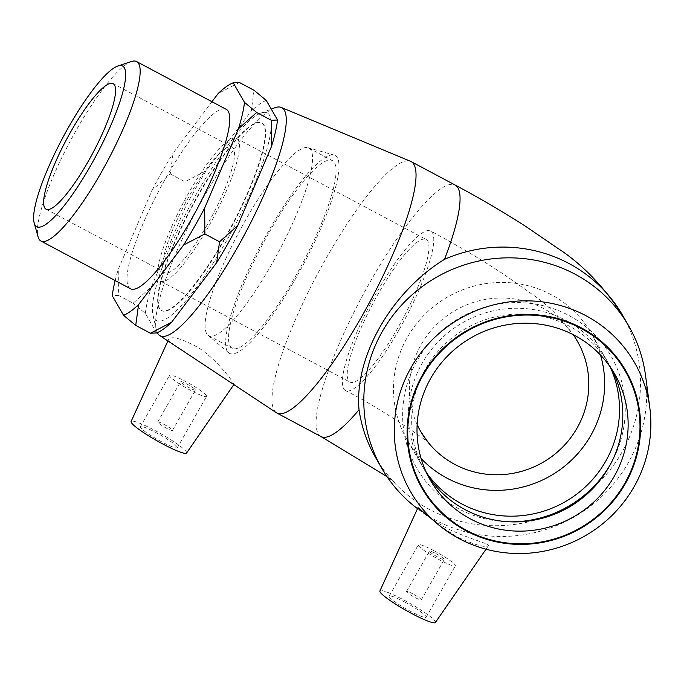 <?xml version="1.0" encoding="UTF-8"?>
<svg xmlns="http://www.w3.org/2000/svg" width="684" height="684" viewBox="0 0 684 684"><rect width="100%" height="100%" fill="white"/><g stroke="black" fill="none" stroke-linecap="round" stroke-linejoin="round"><path stroke-width="0.51" stroke-dasharray="3.42 2.56" d="M211.954 101.728L173.103 153.122L170.256 173.924L152.062 190.161L118.264 269.376L118.435 295.394L133.123 303.226L151.318 286.989L185.116 207.774L184.954 181.756L206.158 170.735L251.233 111.099L254.08 90.305M170.256 173.924L184.954 181.756M239.391 82.473L218.179 93.486M118.435 295.394L112.262 295.727M156.593 332.911L145.307 313.34L133.123 303.226M152.062 190.161A131.884 27.42 118.1 0 1 173.103 153.122M115.151 280.577A131.884 27.42 118.1 0 1 118.264 269.376M130.558 288.785A101.685 21.144 118.1 0 1 159.723 189.109A101.685 21.144 118.1 0 1 226.199 109.312M266.264 100.411A131.884 27.42 -61.9 0 0 251.233 111.099M206.158 170.735A131.884 27.42 -61.9 0 0 185.116 207.774M151.318 286.989A131.884 27.42 -61.9 0 0 145.307 313.34M427.885 475.594A106.353 103.164 -30 0 1 425.106 471.054A106.353 103.164 -30 0 1 465.736 328.559A106.353 103.164 -30 0 1 609.401 364.837A106.353 103.164 -30 0 1 611.941 369.522M645.551 375.559A142.52 138.245 -30 0 1 584.204 510.683A142.52 138.245 -30 0 1 435.434 520.088A142.52 138.245 -30 0 1 416.248 507.699M438.256 524.671L456.938 536.872C474.807 544.926 485.298 547.893 488.385 545.764C490.548 543.754 464.889 537.992 443.736 526.569L426.397 515.531C420.754 510.905 417.958 508.272 418.001 507.631M154.156 318.325A117.631 24.453 118.1 0 1 152.968 315.119A117.631 24.453 118.1 0 1 190.212 205.354A117.631 24.453 118.1 0 1 260.561 113.228A117.631 24.453 118.1 0 1 236.288 222.83A117.631 24.453 118.1 0 1 154.156 318.325M274.515 107.867A129.25 26.873 -61.9 0 0 197.223 209.09A129.25 26.873 -61.9 0 0 156.294 329.705A129.25 26.873 -61.9 0 0 157.294 332.638M159.68 308.595A106.353 22.11 118.1 0 1 195.547 200.421A106.353 22.11 118.1 0 1 261.818 123A106.353 22.11 118.1 0 1 224.711 239.263A106.353 22.11 118.1 0 1 161.775 310.724A106.353 22.11 118.1 0 1 159.68 308.595M276.473 412.785A142.52 29.634 118.1 0 1 274.164 410.246A142.52 29.634 118.1 0 1 321.557 266.521A142.52 29.634 118.1 0 1 410.494 161.287M233.381 384.28L233.928 384.451L233.518 383.382C231.089 379.15 216.187 359.109 198.445 347.728C181.705 338.571 171.787 335.741 168.7 339.23L168.897 340.675L173.129 344.411M131.533 61.5A101.685 21.144 -61.9 0 0 70.119 141.357A101.685 21.144 -61.9 0 0 38.082 236.869M224.343 239.067A106.353 22.11 118.1 0 1 161.415 310.527A106.353 22.11 118.1 0 1 191.913 206.26A106.353 22.11 118.1 0 1 261.45 122.804A106.353 22.11 118.1 0 1 224.343 239.067M399.046 329.842A90.399 18.793 118.1 0 1 345.557 390.581A90.399 18.793 118.1 0 1 343.77 388.777A90.399 18.793 118.1 0 1 374.259 296.83A90.399 18.793 118.1 0 1 430.587 231.012A90.399 18.793 118.1 0 1 399.046 329.842M397.883 327.824A80.832 16.809 118.1 0 1 350.054 382.134A80.832 16.809 118.1 0 1 373.242 302.892A80.832 16.809 118.1 0 1 426.089 239.46A80.832 16.809 118.1 0 1 397.883 327.824M208.389 226.84A80.832 16.809 118.1 0 1 160.56 281.15A80.832 16.809 118.1 0 1 183.748 201.908A80.832 16.809 118.1 0 1 236.587 138.484A80.832 16.809 118.1 0 1 208.389 226.84M207.218 224.805A71.179 14.8 118.1 0 1 165.1 272.634A71.179 14.8 118.1 0 1 185.518 202.857A71.179 14.8 118.1 0 1 232.047 147A71.179 14.8 118.1 0 1 207.218 224.805M426.431 472.61A106.353 103.164 -30 0 1 421.797 465.317A106.353 103.164 -30 0 1 422.139 363.281A106.353 103.164 -30 0 1 514.291 308.27A106.353 103.164 -30 0 1 606.092 359.109A106.353 103.164 -30 0 1 610.085 366.769M421.105 458.494A106.353 103.164 -30 0 1 406.929 439.513A106.353 103.164 -30 0 1 407.262 337.477A106.353 103.164 -30 0 1 499.423 282.458A106.353 103.164 -30 0 1 591.224 333.296A106.353 103.164 -30 0 1 600.543 355.082M417.137 424.559A90.399 87.689 -30 0 1 455.287 310.425A90.399 87.689 -30 0 1 573.166 334.638M172.445 430.133A8.507 1.069 -150.4 0 1 172.505 430.424A8.507 1.069 -150.4 0 1 164.57 427.149A8.507 1.069 -150.4 0 1 157.705 422.019A8.507 1.069 -150.4 0 1 164.853 424.849A8.507 1.069 -150.4 0 1 172.445 430.133M195.376 389.769A8.507 1.069 -150.4 0 1 195.436 390.06A8.507 1.069 -150.4 0 1 187.501 386.785A8.507 1.069 -150.4 0 1 180.636 381.655A8.507 1.069 -150.4 0 1 187.784 384.485A8.507 1.069 -150.4 0 1 195.376 389.769M206.397 395.643A21.272 2.676 29.6 0 0 187.399 382.433A21.272 2.676 29.6 0 0 169.538 375.345A21.272 2.676 29.6 0 0 186.715 388.187A21.272 2.676 29.6 0 0 206.534 396.361A21.272 2.676 29.6 0 0 206.397 395.643M177.216 447.011A21.272 2.676 29.6 0 0 158.218 433.801A21.272 2.676 29.6 0 0 140.357 426.722A21.272 2.676 29.6 0 0 157.525 439.555A21.272 2.676 29.6 0 0 177.344 447.738A21.272 2.676 29.6 0 0 177.216 447.011M186.57 453.03A31.909 4.019 29.6 0 0 186.39 451.91A31.909 4.019 29.6 0 0 157.748 432.006A31.909 4.019 29.6 0 0 131.089 421.506M412.888 593.9A8.507 1.069 29.6 0 0 406.518 591.489A8.507 1.069 29.6 0 0 413.392 596.628A8.507 1.069 29.6 0 0 421.318 599.894A8.507 1.069 29.6 0 0 412.888 593.9M435.819 553.536A8.507 1.069 -150.4 0 1 444.249 559.529A8.507 1.069 -150.4 0 1 436.315 556.263A8.507 1.069 -150.4 0 1 429.449 551.124A8.507 1.069 -150.4 0 1 435.819 553.536M434.263 550.851A21.272 2.676 29.6 0 0 418.351 544.823A21.272 2.676 29.6 0 0 435.528 557.657A21.272 2.676 29.6 0 0 455.347 565.83A21.272 2.676 29.6 0 0 434.263 550.851M405.082 602.219A21.272 2.676 29.6 0 0 389.17 596.191A21.272 2.676 29.6 0 0 406.339 609.034A21.272 2.676 29.6 0 0 426.158 617.207A21.272 2.676 29.6 0 0 405.082 602.219M435.383 622.5A31.909 4.019 29.6 0 0 403.791 599.979A31.909 4.019 29.6 0 0 379.902 590.985M510.349 521.832A112.142 108.782 -30 0 1 508.537 521.806A112.142 108.782 -30 0 1 458.998 508.939A112.142 108.782 -30 0 1 416.889 361.058A112.142 108.782 -30 0 1 568.019 315.016A112.142 108.782 -30 0 1 611.487 462.478A112.142 108.782 -30 0 1 610.598 464.06M206.688 333.647A106.353 22.11 118.1 0 1 241.409 227.584A106.353 22.11 118.1 0 1 307.886 147.676A106.353 22.11 118.1 0 1 308.826 148.052A106.353 22.11 118.1 0 1 278.32 252.311A106.353 22.11 118.1 0 1 208.782 335.767A106.353 22.11 118.1 0 1 207.953 335.203A106.353 22.11 118.1 0 1 206.688 333.647M227.353 351.166A112.142 23.316 118.1 0 1 263.964 239.323A112.142 23.316 118.1 0 1 334.066 155.071A112.142 23.316 118.1 0 1 302.884 265.401A112.142 23.316 118.1 0 1 228.687 352.807A112.142 23.316 118.1 0 1 227.353 351.166M269.393 232.03A106.353 22.11 118.1 0 1 332.321 160.578A106.353 22.11 118.1 0 1 301.824 264.836A106.353 22.11 118.1 0 1 232.286 348.293A106.353 22.11 118.1 0 1 230.192 346.172A106.353 22.11 118.1 0 1 269.393 232.03M622.543 315.221A142.52 138.245 -30 0 1 598.782 482.613A142.52 138.245 -30 0 1 429.236 509.332A142.52 138.245 -30 0 1 375.593 457.562C381.202 466.907 386.469 474.097 391.402 479.133L395.104 482.784L386.99 476.628M321.044 436.572A142.52 29.634 118.1 0 1 318.24 433.724A142.52 29.634 118.1 0 1 366.299 288.785A142.52 29.634 118.1 0 1 455.091 185.022M614.719 374.071L609.401 364.837M430.424 480.279L425.106 471.054M426.397 515.531L417.514 508.674M152.968 315.119L156.294 329.705M260.561 113.228L271.274 109.107M160.56 281.15L350.054 382.134M236.587 138.484L426.089 239.46M46.119 209.218L165.1 272.634M113.065 83.593L232.047 147M606.092 359.109L591.224 333.296M421.797 465.317L406.929 439.513M345.557 390.581C383.946 409.998 432.117 444.044 430.065 444.138M577.399 341.265C564.172 321.249 549.218 305.68 532.537 294.573L504.134 274.575C481.254 259.51 456.741 244.983 430.587 231.012M172.505 430.424L195.436 390.06M157.705 422.019L180.636 381.655M177.344 447.738L206.534 396.361M140.357 426.722L169.538 375.345M167.896 340.948L168.692 339.221M421.318 599.894L444.249 559.529M406.518 591.489L429.449 551.124M426.158 617.207L455.347 565.83M389.17 596.191L418.351 544.823M486.025 549.201L488.393 545.772M609.76 465.616L611.487 462.478M512.119 521.892L508.537 521.806M207.953 335.203L228.687 352.807M307.886 147.676L334.066 155.071M208.782 335.767L232.286 348.293M308.826 148.052L332.321 160.578"/><path stroke-width="1.03" d="M233.218 82.798L239.391 82.473L254.08 90.305L266.264 100.411L277.55 119.991L271.377 120.316L256.688 112.492L244.496 102.378L233.218 82.798A131.884 27.42 118.1 0 0 218.179 93.486L211.954 101.728M271.377 120.316L271.539 146.342L237.741 225.558L219.547 241.785L204.858 233.962L204.696 207.945L238.494 128.729L256.688 112.492M219.547 241.785L216.708 262.588L171.624 322.224L150.42 333.245L135.731 325.413L138.57 304.611L183.654 244.975L204.858 233.962M150.42 333.245L156.593 332.911A131.884 27.42 -61.9 0 0 171.624 322.224M115.151 280.577A131.884 27.42 118.1 0 0 112.262 295.727L123.539 315.298L135.731 325.413M138.57 304.611A131.884 27.42 118.1 0 1 123.539 315.298M204.696 207.945A131.884 27.42 118.1 0 1 183.654 244.975M244.496 102.378A131.884 27.42 118.1 0 1 238.494 128.729M136.595 61.56L226.199 109.312A101.685 21.144 118.1 0 1 190.725 220.47A101.685 21.144 118.1 0 1 130.558 288.785L40.954 241.033A101.685 21.144 -61.9 0 0 101.112 172.719A101.685 21.144 -61.9 0 0 136.595 61.56A101.685 21.144 -61.9 0 0 131.533 61.5L117.879 65.997A91.049 18.93 118.1 0 1 90.647 165.588A91.049 18.93 118.1 0 1 34.2 223.027A91.049 18.93 118.1 0 1 62.885 137.501A91.049 18.93 118.1 0 1 117.879 65.997M271.539 146.342A131.884 27.42 -61.9 0 0 277.55 119.991M216.708 262.588A131.884 27.42 -61.9 0 0 237.741 225.558M470.455 518.917A106.353 103.164 -30 0 1 430.424 480.279A106.353 103.164 -30 0 1 471.062 337.793A106.353 103.164 -30 0 1 614.719 374.071A106.353 103.164 -30 0 1 596.978 498.978A106.353 103.164 -30 0 1 470.455 518.917M466.531 530.331A116.99 113.484 150 0 0 639.985 425.568A116.99 113.484 150 0 0 465.069 332.347A116.99 113.484 150 0 0 466.531 530.331M466.223 530.878A117.631 114.1 -30 0 1 464.744 331.817A117.631 114.1 -30 0 1 640.617 425.542A117.631 114.1 -30 0 1 466.223 530.878M611.941 369.522A106.353 103.164 -30 0 1 609.76 465.616A106.353 103.164 -30 0 1 512.119 521.892A106.353 103.164 -30 0 1 465.137 509.683A106.353 103.164 -30 0 1 427.885 475.594M459.246 538.676A129.25 125.377 150 0 0 594.157 530.143A129.25 125.377 150 0 0 649.8 407.596A129.25 125.377 150 0 0 459.973 318.556A129.25 125.377 150 0 0 441.838 527.441A129.25 125.377 150 0 0 459.246 538.676M417.514 508.674L416.248 507.699A142.52 138.245 -30 0 1 381.792 468.318A142.52 138.245 -30 0 1 436.247 277.379A142.52 138.245 -30 0 1 628.75 325.994A142.52 138.245 -30 0 1 645.551 375.559L649.8 407.596M486.025 549.201L435.383 622.5A31.909 4.019 29.6 0 1 411.537 613.42A31.909 4.019 29.6 0 1 379.902 590.985L417.992 507.622L441.838 527.441M157.294 332.638A129.25 26.873 -61.9 0 0 157.602 333.219A129.25 26.873 -61.9 0 0 159.697 335.528A129.25 26.873 -61.9 0 0 244.658 234.373A129.25 26.873 -61.9 0 0 281.244 107.439A129.25 26.873 -61.9 0 0 274.515 107.867L271.274 109.107M281.244 107.439L410.494 161.287A142.52 29.634 118.1 0 1 411.024 161.535A142.52 29.634 118.1 0 1 370.155 301.251A142.52 29.634 118.1 0 1 276.977 413.085A142.52 29.634 118.1 0 1 276.473 412.785L159.697 335.528M34.2 223.027L38.082 236.869A101.685 21.144 -61.9 0 0 40.954 241.033M88.227 161.398A71.179 14.8 118.1 0 1 46.119 209.218A71.179 14.8 118.1 0 1 66.528 139.451A71.179 14.8 118.1 0 1 113.065 83.593A71.179 14.8 118.1 0 1 88.227 161.398M610.085 366.769A106.353 103.164 -30 0 1 565.463 501.594A106.353 103.164 -30 0 1 426.431 472.61M600.543 355.082A106.353 103.164 -30 0 1 550.586 475.79A106.353 103.164 -30 0 1 421.105 458.494M573.166 334.638A90.399 87.689 -30 0 1 577.399 341.265A90.399 87.689 -30 0 1 562.316 447.439A90.399 87.689 -30 0 1 454.774 464.385A90.399 87.689 -30 0 1 420.745 431.544A90.399 87.689 -30 0 1 417.137 424.559M455.091 185.022A142.52 29.634 118.1 0 1 444.48 259.339C391.043 292.239 354.124 357.228 359.032 409.75A142.52 29.634 118.1 0 1 321.044 436.572L386.99 476.628M167.896 340.948L131.089 421.506A31.909 4.019 29.6 0 0 131.311 422.55A31.909 4.019 29.6 0 0 159.646 442.283A31.909 4.019 29.6 0 0 186.57 453.03L233.851 384.588M610.598 464.06A112.142 108.782 -30 0 1 510.349 521.832M444.48 259.339A142.52 138.245 -30 0 1 622.543 315.221M381.792 468.318L375.593 457.562A142.52 138.245 -30 0 1 359.032 409.75M628.75 325.994L622.551 315.238C603.536 286.109 581.614 263.588 556.802 247.668L526.483 226.917C503.86 212.314 480.065 198.351 455.099 185.022L411.024 161.535M430.065 444.138C429.381 444.121 426.277 439.915 420.745 431.544M276.977 413.085L321.044 436.572"/></g></svg>
